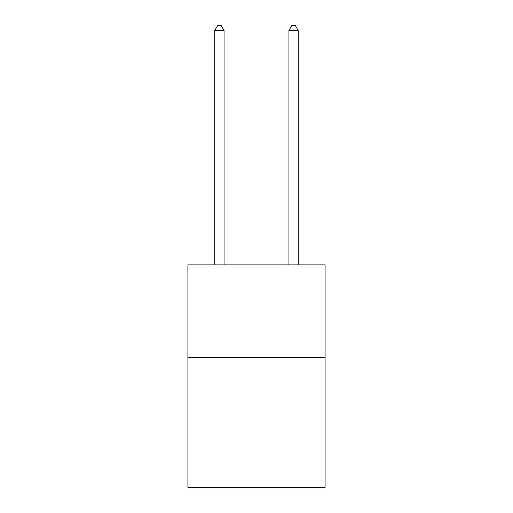<?xml version="1.0" encoding="UTF-8"?>
<svg xmlns="http://www.w3.org/2000/svg" width="513" height="513" viewBox="0 0 513 513"><rect width="100%" height="100%" fill="white"/><g stroke="black" fill="none" stroke-linecap="round" stroke-linejoin="round"><path stroke-width="0.77" d="M325.095 357.574L325.095 487.35L187.905 487.35L187.905 264.881L325.095 264.881L325.095 357.574L187.905 357.574M224.059 264.881L224.059 30.472L214.787 30.472L214.787 264.881M214.787 30.472L217.57 25.65L221.276 25.65L224.059 30.472M298.213 264.881L298.213 30.472L288.941 30.472L288.941 264.881M288.941 30.472L291.724 25.65L295.43 25.65L298.213 30.472"/></g></svg>
